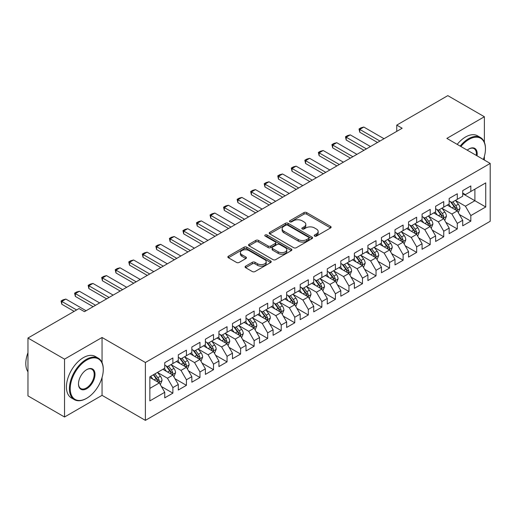 <?xml version="1.0" encoding="UTF-8"?>
<svg xmlns="http://www.w3.org/2000/svg" width="516" height="516" viewBox="0 0 516 516"><rect width="100%" height="100%" fill="white"/><g stroke="black" fill="none" stroke-linecap="round" stroke-linejoin="round"><path stroke-width="0.77" d="M314.579 236.089A1.316 0.761 0 0 0 316.443 236.089L330.569 227.937A1.877 1.084 0 0 0 331.117 227.169A1.877 1.084 0 0 0 330.569 226.401L306.639 212.586A1.877 1.084 0 0 0 303.982 212.586L289.857 220.738A1.316 0.761 0 0 0 289.47 221.274A1.316 0.761 0 0 0 289.857 221.815A1.316 0.761 0 0 0 291.714 221.815L293.546 220.758A6.018 3.47 0 0 1 302.054 220.758L304.047 221.912A6.018 3.47 0 0 1 305.807 224.363A6.018 3.47 0 0 1 304.047 226.821L302.221 227.879A1.316 0.761 0 0 0 301.834 228.414A1.316 0.761 0 0 0 302.221 228.949A1.316 0.761 0 0 0 304.079 228.949L305.904 227.898A6.018 3.47 0 0 1 314.418 227.898L316.411 229.046A6.018 3.47 0 0 1 318.172 231.503A6.018 3.47 0 0 1 316.411 233.961L314.579 235.012A1.316 0.761 0 0 0 314.199 235.554A1.316 0.761 0 0 0 314.579 236.089L314.579 235.012M245.622 266.159A1.877 1.084 0 0 0 245.068 266.927A1.877 1.084 0 0 0 245.622 267.694L252.337 271.564A1.877 1.084 0 0 0 254.994 271.564L270.681 262.509A1.877 1.084 0 0 0 271.229 261.741A1.877 1.084 0 0 0 270.681 260.973L246.751 247.158A1.877 1.084 0 0 0 244.094 247.158L228.407 256.22A1.877 1.084 0 0 0 227.853 256.987A1.877 1.084 0 0 0 228.407 257.755L236.515 262.431A1.877 1.084 0 0 0 239.172 262.431L245.887 258.561A1.877 1.084 0 0 0 246.435 257.794A1.877 1.084 0 0 0 245.887 257.026L241.862 254.704A5.031 2.902 0 0 1 240.392 252.647A5.031 2.902 0 0 1 243.494 249.963A5.031 2.902 0 0 1 248.976 250.595L264.727 259.69A5.031 2.902 0 0 1 266.204 261.741A5.031 2.902 0 0 1 263.096 264.424A5.031 2.902 0 0 1 257.619 263.799L254.994 262.283A1.877 1.084 0 0 0 252.337 262.283L245.622 266.159L245.622 267.694M102.052 362.567L102.052 337.483L64.532 359.142L27.967 338.032L79.025 308.549L84.443 311.677L402.17 128.239L396.752 125.111L396.752 131.367M102.052 337.483L145.389 362.503L490.2 163.43L490.2 221.287L145.389 420.366L145.389 362.503M484.376 142.235L484.376 116.745L446.862 138.404L490.2 163.43M484.376 116.745L447.811 95.634L396.752 125.111M293.675 247.699A1.877 1.084 0 0 0 296.339 247.699L312.025 238.644A1.877 1.084 0 0 0 312.573 237.876A1.877 1.084 0 0 0 312.025 237.108L288.096 223.293A1.877 1.084 0 0 0 285.432 223.293L269.745 232.348A1.877 1.084 0 0 0 269.197 233.116A1.877 1.084 0 0 0 269.745 233.883L293.675 247.699M265.688 236.373A1.316 0.761 0 0 1 267.024 236.56L267.024 234.993L291.353 249.041A1.877 1.084 0 0 1 291.901 249.809A1.877 1.084 0 0 1 291.353 250.576L275.667 259.632A1.877 1.084 0 0 1 273.003 259.632L249.08 245.816L249.08 244.281A1.877 1.084 0 0 0 248.525 245.048A1.877 1.084 0 0 0 249.08 245.816M249.08 244.281L255.788 240.404A1.877 1.084 0 0 1 258.452 240.404L268.152 246.009A1.877 1.084 0 0 0 270.81 246.009L275.267 243.436A1.877 1.084 0 0 0 275.815 242.668A1.877 1.084 0 0 0 275.267 241.901L265.16 236.07A1.316 0.761 0 0 1 264.779 235.535A1.316 0.761 0 0 1 265.592 234.832A1.316 0.761 0 0 1 267.024 234.993M462.71 193.687L474.894 200.724L474.894 189.153L485.73 182.896L470.831 191.5L470.831 185.947L462.71 190.636L462.71 196.19L457.292 199.318L457.292 193.764L449.165 198.46L449.165 204.007L443.747 207.135L443.747 201.582L435.62 206.277L435.62 211.831L430.202 214.953L430.202 209.406L422.075 214.095L422.075 219.648L416.657 222.777L416.657 217.223L408.537 221.912L408.537 227.466L403.119 230.594L403.119 225.04L394.992 229.736L394.992 235.283L389.574 238.411L389.574 232.864L381.447 237.554L381.447 243.107L376.029 246.235L376.029 240.682L367.902 245.371L367.902 250.924L362.484 254.053L362.484 248.499L354.363 253.188L354.363 258.742L348.945 261.87L348.945 256.317L340.818 261.012L340.818 266.559L335.4 269.687L335.4 264.14L327.273 268.83L327.273 274.383L321.855 277.511L321.855 271.958L313.728 276.647L313.728 282.2L308.316 285.329L308.316 279.775L300.189 284.471L300.189 290.018L294.771 293.146L294.771 287.593L286.644 292.288L286.644 297.842L281.226 300.963L281.226 295.416L273.099 300.106L273.099 305.659L267.681 308.787L267.681 303.234L259.554 307.923L259.554 313.476L254.143 316.605L254.143 311.051L246.016 315.747L246.016 321.294L240.598 324.422L240.598 318.875L232.471 323.564L232.471 329.118L227.053 332.24L227.053 326.692L218.926 331.382L218.926 336.935L213.508 340.063L213.508 334.51L205.387 339.199L205.387 344.752L199.969 347.881L199.969 342.327L191.842 347.023L191.842 352.57L186.424 355.698L186.424 350.151L178.297 354.84L178.297 360.394L172.879 363.522L172.879 357.969L164.752 362.658L164.752 368.211L149.859 376.809L149.859 400.893L164.752 392.295L159.334 382.911L149.859 377.435M485.73 182.896L485.73 206.98L470.831 215.578L465.413 206.2L455.596 200.53M459.388 214.527L470.831 221.132L470.831 215.578M470.831 221.132L462.71 225.827L462.71 220.274L457.292 223.402L451.874 214.017L442.051 208.348M445.843 222.344L457.292 228.949L457.292 223.402M457.292 228.949L449.165 233.645L449.165 228.091L443.747 231.22L438.329 221.835L428.512 216.165M432.305 230.162L443.747 236.773L443.747 231.22M443.747 236.773L435.62 241.462L435.62 235.909L430.202 239.037L424.784 229.659L414.967 223.989M418.76 237.986L430.202 244.59L430.202 239.037M430.202 244.59L422.075 249.28L422.075 243.733L416.657 246.861L411.246 237.476L401.422 231.807M405.215 245.803L416.657 252.408L416.657 246.861M416.657 252.408L408.537 257.103L408.537 251.55L403.119 254.678L397.701 245.294L387.877 239.624M391.67 253.62L403.119 260.232L403.119 254.678M403.119 260.232L394.992 264.921L394.992 259.367L389.574 262.496L384.156 253.111L374.339 247.441M378.131 261.438L389.574 268.049L389.574 262.496M389.574 268.049L381.447 272.738L381.447 267.185L376.029 270.313L370.611 260.935L360.794 255.265M364.586 269.262L376.029 275.866L376.029 270.313M376.029 275.866L367.902 280.556L367.902 275.009L362.484 278.137L357.072 268.752L347.249 263.083M351.041 277.079L362.484 283.684L362.484 278.137M362.484 283.684L354.363 288.38L354.363 282.826L348.945 285.954L343.527 276.57L333.71 270.9M337.496 284.897L348.945 291.508L348.945 285.954M348.945 291.508L340.818 296.197L340.818 290.643L335.4 293.772L329.982 284.387L320.165 278.724M323.958 292.72L335.4 299.325L335.4 293.772M335.4 299.325L327.273 304.014L327.273 298.467L321.855 301.589L316.437 292.211L306.62 286.541M310.413 300.538L321.855 307.143L321.855 301.589M321.855 307.143L313.728 311.838L313.728 306.285L308.316 309.413L302.898 300.028L293.075 294.359M296.868 308.355L308.316 314.96L308.316 309.413M308.316 314.96L300.189 319.656L300.189 314.102L294.771 317.23L289.353 307.846L279.537 302.176M283.329 316.173L294.771 322.784L294.771 317.23M294.771 322.784L286.644 327.473L286.644 321.92L281.226 325.048L275.808 315.669L265.992 310M269.784 323.996L281.226 330.601L281.226 325.048M281.226 330.601L273.099 335.29L273.099 329.743L267.681 332.872L262.263 323.487L252.447 317.817M256.239 331.814L267.681 338.419L267.681 332.872M267.681 338.419L259.554 343.114L259.554 337.561L254.143 340.689L248.725 331.304L238.902 325.635M242.694 339.631L254.143 346.242L254.143 340.689M254.143 346.242L246.016 350.932L246.016 345.378L240.598 348.506L235.18 339.122L225.363 333.452M229.156 347.449L240.598 354.06L240.598 348.506M240.598 354.06L232.471 358.749L232.471 353.196L227.053 356.324L221.635 346.945L211.818 341.276M215.611 355.272L227.053 361.877L227.053 356.324M227.053 361.877L218.926 366.566L218.926 361.019L213.508 364.148L208.09 354.763L198.273 349.093M202.066 363.09L213.508 369.695L213.508 364.148M213.508 369.695L205.387 374.39L205.387 368.837L199.969 371.965L194.551 362.58L184.728 356.911M188.521 370.907L199.969 377.518L199.969 371.965M199.969 377.518L191.842 382.208L191.842 376.654L186.424 379.782L181.006 370.398L171.189 364.735M174.982 378.731L186.424 385.336L186.424 379.782M186.424 385.336L178.297 390.025L178.297 384.478L172.879 387.6L167.461 378.222L157.644 372.552M161.437 386.548L172.879 393.153L172.879 387.6M172.879 393.153L164.752 397.849L164.752 392.295M164.752 365.083L167.461 366.65L172.879 363.522M149.859 388.387L159.334 382.911M178.297 357.265L181.006 358.826L186.424 355.698M167.461 378.222L172.879 375.093L162.856 369.308M178.297 384.478L172.879 375.093M191.842 349.448L194.551 351.009L199.969 347.881M181.006 370.398L186.424 367.276L176.401 361.484M191.842 376.654L186.424 367.276M205.387 341.624L208.09 343.192L213.508 340.063M194.551 362.58L199.969 359.452L189.946 353.666M205.387 368.837L199.969 359.452M218.926 333.807L221.635 335.368L227.053 332.24M208.09 354.763L213.508 351.635L203.491 345.849M218.926 361.019L213.508 351.635M232.471 325.989L235.18 327.55L240.598 324.422M221.635 346.945L227.053 343.817L217.03 338.032M232.471 353.196L227.053 343.817M246.016 318.166L248.725 319.733L254.143 316.605M235.18 339.122L240.598 335.993L230.575 330.208M246.016 345.378L240.598 335.993M259.554 310.348L262.263 311.916L267.681 308.787M248.725 331.304L254.143 328.176L244.12 322.39M259.554 337.561L254.143 328.176M273.099 302.531L275.808 304.092L281.226 300.963M262.263 323.487L267.681 320.359L257.658 314.573M273.099 329.743L267.681 320.359M286.644 294.713L289.353 296.274L294.771 293.146M275.808 315.669L281.226 312.541L271.203 306.756M286.644 321.92L281.226 312.541M300.189 286.89L302.898 288.457L308.316 285.329M289.353 307.846L294.771 304.717L284.748 298.932M300.189 314.102L294.771 304.717M313.728 279.072L316.437 280.639L321.855 277.511M302.898 300.028L308.316 296.9L298.293 291.114M313.728 306.285L308.316 296.9M327.273 271.255L329.982 272.816L335.4 269.687M316.437 292.211L321.855 289.083L311.832 283.297M327.273 298.467L321.855 289.083M340.818 263.437L343.527 264.998L348.945 261.87M329.982 284.387L335.4 281.265L325.377 275.473M340.818 290.643L335.4 281.265M354.363 255.614L357.072 257.181L362.484 254.053M343.527 276.57L348.945 273.441L338.922 267.656M354.363 282.826L348.945 273.441M367.902 247.796L370.611 249.357L376.029 246.235M357.072 268.752L362.484 265.624L352.467 259.838M367.902 275.009L362.484 265.624M381.447 239.979L384.156 241.54L389.574 238.411M370.611 260.935L376.029 257.806L366.005 252.021M381.447 267.185L376.029 257.806M394.992 232.155L397.701 233.722L403.119 230.594M384.156 253.111L389.574 249.983L379.55 244.197M394.992 259.367L389.574 249.983M408.537 224.337L411.246 225.905L416.657 222.777M397.701 245.294L403.119 242.165L393.095 236.38M408.537 251.55L403.119 242.165M422.075 216.52L424.784 218.081L430.202 214.953M411.246 237.476L416.657 234.348L406.64 228.562M422.075 243.733L416.657 234.348M435.62 208.703L438.329 210.264L443.747 207.135M424.784 229.659L430.202 226.53L420.179 220.745M435.62 235.909L430.202 226.53M449.165 200.879L451.874 202.446L457.292 199.318M438.329 221.835L443.747 218.707L433.724 212.921M449.165 228.091L443.747 218.707M462.71 193.061L465.413 194.629L470.831 191.5M451.874 214.017L457.292 210.889L447.269 205.104M462.71 220.274L457.292 210.889M27.967 338.032L27.967 395.888L64.532 417.005L102.052 395.346L145.389 420.366M64.532 359.142L64.532 417.005M484.376 160.063L484.376 156.38M465.413 206.2L474.894 200.724L485.73 206.98M102.052 395.346L102.052 377.512M315.108 236.276L316.411 235.522A6.018 3.47 0 0 0 318.172 233.071L318.172 231.503M305.807 224.363L305.807 225.931A6.018 3.47 0 0 1 304.047 228.388L302.744 229.136M330.543 227.949L306.639 214.146A1.877 1.084 0 0 0 303.982 214.146L290.379 222.003M311.999 238.656L288.096 224.853A1.877 1.084 0 0 0 285.432 224.853L269.771 233.896M308.697 238.411A1.316 0.761 0 0 0 309.084 237.876A1.316 0.761 0 0 0 308.697 237.334L287.696 225.208A1.316 0.761 0 0 0 285.832 225.208L283.903 226.324A6.018 3.47 0 0 0 282.142 228.781A6.018 3.47 0 0 0 283.903 231.233L298.261 239.527A6.018 3.47 0 0 0 306.768 239.527L308.697 238.411L308.697 239.972A1.316 0.761 0 0 0 309.084 239.437L309.084 237.876M282.142 228.781L282.142 230.342A6.018 3.47 0 0 0 283.903 232.8L283.903 231.233M308.697 239.972L306.768 241.088A6.018 3.47 0 0 1 298.261 241.088L283.903 232.8M249.099 245.829L255.788 241.972L255.788 240.404M275.815 242.668L275.815 244.236A1.877 1.084 0 0 1 275.267 245.003L270.81 247.57A1.877 1.084 0 0 1 268.152 247.57L258.452 241.972A1.877 1.084 0 0 0 255.788 241.972M267.024 236.56L291.327 250.589M278.221 251.821A5.031 2.902 0 0 0 283.703 252.453A5.031 2.902 0 0 0 286.806 249.77A5.031 2.902 0 0 0 285.335 247.719L279.788 244.513A1.877 1.084 0 0 0 277.124 244.513L272.674 247.087A1.877 1.084 0 0 0 272.125 247.854A1.877 1.084 0 0 0 272.674 248.622L278.221 251.821L278.221 253.388A5.031 2.902 0 0 0 283.703 254.014A5.031 2.902 0 0 0 286.806 251.337L286.806 249.77M272.125 247.854L272.125 249.415A1.877 1.084 0 0 0 272.674 250.183L272.674 248.622M278.221 253.388L272.674 250.183M266.204 261.741L266.204 263.308A5.031 2.902 0 0 1 263.096 265.992A5.031 2.902 0 0 1 257.619 265.359L254.994 263.844A1.877 1.084 0 0 0 252.337 263.844L245.648 267.707M240.392 252.647L240.392 254.214A5.031 2.902 0 0 0 241.862 256.265L241.862 254.704M245.861 258.574L241.862 256.265M270.655 262.528L246.751 248.725A1.877 1.084 0 0 0 244.094 248.725L228.433 257.768M458.292 212.624L459.969 208.529A5.076 2.928 -120 0 0 458.35 204.207L455.473 200.363M450.887 207.193L448.701 204.278M447.682 205.342L447.43 205.007M456.331 210.335L457.118 209.631L457.228 208.741A5.076 2.928 -120 0 0 455.776 205.69L452.9 201.853M451.261 202.091L454.809 206.832A2.586 1.49 60 0 1 455.28 207.619L457.228 208.741M450.365 201.575L454.151 206.632A5.076 2.928 60 0 1 455.609 209.683L455.705 209.973M379.957 141.061L359.749 129.4L359.749 132.212L359.007 128.968L361.039 127.794L363.812 127.052L384.02 138.72M377.518 142.474L359.749 132.212M363.812 127.052L359.749 129.4L359.007 128.968M444.747 220.442L446.43 216.346A5.076 2.928 -120 0 0 444.805 212.024L441.928 208.187M437.349 215.011L435.162 212.095M434.137 213.16L433.885 212.831M442.793 218.158L443.579 217.449L443.689 216.565A5.076 2.928 -120 0 0 442.231 213.508L439.355 209.67M437.716 209.909L441.27 214.656A2.586 1.49 60 0 1 441.741 215.436L443.689 216.565M436.82 209.393L440.612 214.45A5.076 2.928 60 0 1 442.064 217.5L442.167 217.797M431.208 228.266L432.885 224.163A5.076 2.928 -120 0 0 431.266 219.842L428.39 216.004M423.804 222.835L421.617 219.913M420.592 220.977L420.347 220.648M429.248 225.976L430.034 225.266L430.144 224.383A5.076 2.928 -120 0 0 428.693 221.332L425.816 217.488M424.171 217.726L427.725 222.473A2.586 1.49 60 0 1 428.196 223.26L430.144 224.383M423.281 217.21L427.067 222.267A5.076 2.928 60 0 1 428.519 225.318L428.622 225.615M366.412 148.885L346.21 137.217L346.21 140.03L345.462 136.785L347.494 135.611L350.274 134.869L370.475 146.538M363.974 150.291L346.21 140.03M350.274 134.869L346.21 137.217L345.462 136.785M352.873 156.703L332.665 145.035L332.665 147.853L331.917 144.609L333.949 143.435L336.729 142.693L356.937 154.355M350.435 158.109L332.665 147.853M336.729 142.693L332.665 145.035L331.917 144.609M483.363 159.476A23.368 13.493 120 0 0 485.459 148.963A23.368 13.493 120 0 0 468.934 139.423A23.368 13.493 120 0 0 460.878 146.499M460.175 146.093A23.942 13.822 -60 0 1 468.528 138.72A23.942 13.822 -60 0 1 480.499 137.533A23.942 13.822 -60 0 1 485.459 148.492A23.942 13.822 -60 0 1 485.459 148.731M467.219 150.162A11.681 6.747 -60 0 1 468.934 148.963L468.934 148.963A11.681 6.747 -60 0 1 477.016 155.819M476.268 155.381A11.107 6.411 120 0 0 474.088 148.647A11.107 6.411 120 0 0 468.734 149.085M457.195 144.37A23.942 13.822 -60 0 1 465.548 136.998A23.942 13.822 -60 0 1 477.519 135.811L480.499 137.533M86.34 398.468A23.942 13.822 -60 0 1 86.34 398.475L86.746 398.236A23.368 13.493 120 0 0 103.264 369.617A23.368 13.493 120 0 0 86.746 360.078A23.368 13.493 120 0 0 70.221 388.696A23.368 13.493 120 0 0 86.746 398.236L86.34 398.475A23.942 13.822 -60 0 1 74.368 399.655A23.942 13.822 -60 0 1 70.698 380.473A23.942 13.822 -60 0 1 86.34 359.375A23.942 13.822 -60 0 1 98.311 358.188A23.942 13.822 -60 0 1 103.264 369.146A23.942 13.822 -60 0 1 103.264 369.385M86.746 369.617L86.746 369.617A11.681 6.747 -60 0 1 95.009 374.39A11.681 6.747 -60 0 1 86.746 388.696A11.681 6.747 -60 0 1 78.484 383.93A11.681 6.747 -60 0 1 86.746 369.617L86.746 369.617M78.484 383.691A11.107 6.411 120 0 0 80.786 388.542A11.107 6.411 120 0 0 86.34 387.993A11.107 6.411 120 0 0 93.596 378.202A11.107 6.411 120 0 0 91.893 369.301A11.107 6.411 120 0 0 86.54 369.74M27.967 371.836A23.942 13.822 -60 0 1 27.967 352.699M74.368 399.655L71.389 397.939A23.942 13.822 -60 0 1 67.719 378.75A23.942 13.822 -60 0 1 83.36 357.653A23.942 13.822 -60 0 1 95.331 356.472L98.311 358.188M417.663 236.083L419.34 231.987A5.076 2.928 -120 0 0 417.721 227.666L414.845 223.821M410.259 230.652L408.072 227.73M407.047 228.801L406.802 228.465M415.702 233.793L416.489 233.09L416.599 232.2A5.076 2.928 -120 0 0 415.148 229.149L412.271 225.311M410.626 225.55L414.18 230.291A2.586 1.49 60 0 1 414.651 231.078L416.599 232.2M409.736 225.034L413.522 230.084A5.076 2.928 60 0 1 414.974 233.142L415.077 233.432M404.118 243.9L405.795 239.805A5.076 2.928 -120 0 0 404.176 235.483L401.3 231.639M396.714 238.469L394.527 235.554M393.508 236.618L393.257 236.283M402.158 241.617L402.944 240.907L403.06 240.024A5.076 2.928 -120 0 0 401.603 236.967L398.726 233.129M397.088 233.367L400.642 238.108A2.586 1.49 60 0 1 401.106 238.895L403.06 240.024M396.191 232.851L399.977 237.908A5.076 2.928 60 0 1 401.435 240.959L401.532 241.256M339.328 164.52L319.12 152.859L319.12 155.671L318.378 152.426L320.41 151.252L323.184 150.511L343.392 162.179M336.89 165.926L319.12 155.671M323.184 150.511L319.12 152.859L318.378 152.426M325.783 172.344L305.575 160.676L305.575 163.488L304.833 160.244L306.865 159.07L309.639 158.328L329.847 169.996M323.345 173.75L305.575 163.488M309.639 158.328L305.575 160.676L304.833 160.244M390.573 251.724L392.257 247.622A5.076 2.928 -120 0 0 390.631 243.3L387.755 239.463M383.175 246.293L380.989 243.371M379.963 244.436L379.712 244.107M388.619 249.434L389.406 248.725L389.515 247.841A5.076 2.928 -120 0 0 388.064 244.79L385.181 240.946M383.543 241.185L387.097 245.932A2.586 1.49 60 0 1 387.568 246.713L389.515 247.841M382.646 240.669L386.439 245.726A5.076 2.928 60 0 1 387.89 248.776L387.993 249.073M312.238 180.161L292.037 168.493L292.037 171.312L291.288 168.061L293.32 166.894L296.1 166.146L316.302 177.814M309.8 181.567L292.037 171.312M296.1 166.146L292.037 168.493L291.288 168.061M377.035 259.542L378.712 255.446A5.076 2.928 -120 0 0 377.093 251.118L374.216 247.28M369.63 254.111L367.444 251.189M366.418 252.253L366.173 251.924M375.074 257.252L375.861 256.542L375.971 255.659A5.076 2.928 -120 0 0 374.519 252.608L371.643 248.764M369.998 249.002L373.552 253.749A2.586 1.49 60 0 1 374.023 254.536L375.971 255.659M369.108 248.493L372.894 253.543A5.076 2.928 60 0 1 374.345 256.6L374.448 256.891M298.7 187.979L278.492 176.311L278.492 179.129L277.743 175.885L279.775 174.711L282.555 173.969L302.763 185.631M296.261 189.385L278.492 179.129M282.555 173.969L278.492 176.311L277.743 175.885M363.49 267.359L365.167 263.263A5.076 2.928 -120 0 0 363.548 258.942L360.671 255.097M356.085 261.928L353.899 259.006M352.88 260.077L352.628 259.741M361.529 265.069L362.316 264.366L362.425 263.476A5.076 2.928 -120 0 0 360.974 260.425L358.098 256.587M356.453 256.826L360.007 261.567A2.586 1.49 60 0 1 360.478 262.354L362.425 263.476M355.563 256.31L359.349 261.367A5.076 2.928 60 0 1 360.8 264.418L360.903 264.708M285.155 195.796L264.947 184.135L264.947 186.947L264.205 183.702L266.237 182.529L269.01 181.787L289.218 193.455M282.716 197.209L264.947 186.947M269.01 181.787L264.947 184.135L264.205 183.702M349.945 275.176L351.622 271.081A5.076 2.928 -120 0 0 350.003 266.759L347.126 262.921M342.54 269.745L340.354 266.83M339.335 267.894L339.083 267.565M347.984 272.893L348.771 272.184L348.887 271.3A5.076 2.928 -120 0 0 347.429 268.243L344.553 264.405M342.914 264.644L346.468 269.384A2.586 1.49 60 0 1 346.933 270.171L348.887 271.3M342.018 264.127L345.804 269.184A5.076 2.928 60 0 1 347.262 272.235L347.365 272.532M271.61 203.62L251.402 191.952L251.402 194.764L250.66 191.52L252.692 190.346L255.465 189.604L275.673 201.272M269.171 205.026L251.402 194.764M255.465 189.604L251.402 191.952L250.66 191.52M336.4 283L338.083 278.898A5.076 2.928 -120 0 0 336.464 274.577L333.581 270.739M329.002 277.569L326.815 274.647M325.79 275.712L325.538 275.383M334.445 280.71L335.232 280.001L335.342 279.117A5.076 2.928 -120 0 0 333.891 276.066L331.014 272.222M329.369 272.461L332.923 277.208A2.586 1.49 60 0 1 333.394 277.989L335.342 279.117M328.479 271.945L332.265 277.002A5.076 2.928 60 0 1 333.717 280.053L333.82 280.349M258.065 211.437L237.863 199.769L237.863 202.588L237.115 199.337L239.147 198.17L241.927 197.422L262.128 209.09M255.633 212.844L237.863 202.588M241.927 197.422L237.863 199.769L237.115 199.337M322.861 290.818L324.538 286.722A5.076 2.928 -120 0 0 322.919 282.4L320.043 278.556M315.457 285.387L313.27 282.465M312.245 283.536L311.999 283.2M320.9 288.528L321.687 287.818L321.797 286.935A5.076 2.928 -120 0 0 320.346 283.884L317.469 280.04M315.824 280.285L319.378 285.025A2.586 1.49 60 0 1 319.849 285.812L321.797 286.935M314.934 279.769L318.72 284.819A5.076 2.928 60 0 1 320.172 287.876L320.275 288.167M244.526 219.255L224.318 207.587L224.318 210.405L223.57 207.161L225.602 205.987L228.382 205.245L248.589 216.907M242.088 220.661L224.318 210.405M228.382 205.245L224.318 207.587L223.57 207.161M309.316 298.635L310.993 294.539A5.076 2.928 -120 0 0 309.374 290.218L306.498 286.374M301.912 293.204L299.725 290.289M298.706 291.353L298.454 291.018M307.355 296.345L308.142 295.642L308.252 294.752A5.076 2.928 -120 0 0 306.801 291.701L303.924 287.863M302.279 288.102L305.833 292.843A2.586 1.49 60 0 1 306.304 293.63L308.252 294.752M301.389 287.586L305.175 292.643A5.076 2.928 60 0 1 306.627 295.694L306.73 295.984M230.981 227.072L210.773 215.411L210.773 218.223L210.031 214.979L212.063 213.805L214.837 213.063L235.044 224.731M228.543 228.485L210.773 218.223M214.837 213.063L210.773 215.411L210.031 214.979M295.771 306.452L297.448 302.357A5.076 2.928 -120 0 0 295.829 298.035L292.953 294.197M288.367 301.022L286.18 298.106M285.161 299.17L284.909 298.841M293.81 304.169L294.597 303.46L294.713 302.576A5.076 2.928 -120 0 0 293.256 299.519L290.379 295.681M288.741 295.92L292.295 300.667A2.586 1.49 60 0 1 292.759 301.447L294.713 302.576M287.844 295.404L291.63 300.46A5.076 2.928 60 0 1 293.088 303.511L293.191 303.808M217.436 234.896L197.228 223.228L197.228 226.04L196.486 222.796L198.518 221.622L201.292 220.88L221.499 232.548M214.998 236.302L197.228 226.04M201.292 220.88L197.228 223.228L196.486 222.796M282.226 314.276L283.91 310.174A5.076 2.928 -120 0 0 282.291 305.853L279.414 302.015M274.828 308.845L272.642 305.923M271.616 306.988L271.371 306.659M280.272 311.986L281.059 311.277L281.168 310.393A5.076 2.928 -120 0 0 279.717 307.343L276.84 303.498M275.196 303.737L278.75 308.484A2.586 1.49 60 0 1 279.221 309.271L281.168 310.393M274.306 303.221L278.092 308.278A5.076 2.928 60 0 1 279.543 311.329L279.646 311.625M203.897 242.714L183.69 231.045L183.69 233.864L182.941 230.62L184.973 229.446L187.753 228.704L207.954 240.366M201.459 244.12L183.69 233.864M187.753 228.704L183.69 231.045L182.941 230.62M268.688 322.094L270.365 317.998A5.076 2.928 -120 0 0 268.746 313.676L265.869 309.832M261.283 316.663L259.096 313.741M258.071 314.812L257.826 314.476M266.727 319.804L267.514 319.101L267.623 318.211A5.076 2.928 -120 0 0 266.172 315.16L263.295 311.322M261.651 311.561L265.205 316.302A2.586 1.49 60 0 1 265.675 317.088L267.623 318.211M260.761 311.045L264.547 316.095A5.076 2.928 60 0 1 265.998 319.152L266.101 319.443M190.352 250.531L170.145 238.869L170.145 241.681L169.403 238.437L171.428 237.263L174.208 236.522L194.416 248.19M187.914 251.937L170.145 241.681M174.208 236.522L170.145 238.869L169.403 238.437M255.143 329.911L256.82 325.815A5.076 2.928 -120 0 0 255.201 321.494L252.324 317.65M247.738 324.48L245.552 321.565M244.532 322.629L244.281 322.294M253.182 327.628L253.969 326.918L254.078 326.035A5.076 2.928 -120 0 0 252.627 322.977L249.75 319.14M248.112 319.378L251.66 324.119A2.586 1.49 60 0 1 252.13 324.906L254.078 326.035M247.216 318.862L251.002 323.919A5.076 2.928 60 0 1 252.453 326.97L252.556 327.267M176.807 258.355L156.6 246.687L156.6 249.499L155.858 246.255L157.89 245.081L160.663 244.339L180.871 256.007M174.369 259.761L156.6 249.499M160.663 244.339L156.6 246.687L155.858 246.255M241.598 337.735L243.275 333.633A5.076 2.928 -120 0 0 241.656 329.311L238.779 325.473M234.2 332.304L232.006 329.382M230.987 330.446L230.736 330.117M239.643 335.445L240.424 334.736L240.54 333.852A5.076 2.928 -120 0 0 239.082 330.801L236.205 326.957M234.567 327.196L238.121 331.943A2.586 1.49 60 0 1 238.592 332.723L240.54 333.852M233.671 326.68L237.457 331.736A5.076 2.928 60 0 1 238.914 334.787L239.018 335.084M163.262 266.172L143.061 254.504L143.061 257.323L142.313 254.072L144.345 252.905L147.118 252.156L167.326 263.824M160.824 267.578L143.061 257.323M147.118 252.156L143.061 254.504L142.313 254.072M228.053 345.552L229.736 341.457A5.076 2.928 -120 0 0 228.117 337.129L225.24 333.291M220.655 340.121L218.468 337.2M217.442 338.264L217.197 337.935M226.098 343.263L226.885 342.553L226.995 341.669A5.076 2.928 -120 0 0 225.544 338.619L222.667 334.774M221.022 335.013L224.576 339.76A2.586 1.49 60 0 1 225.047 340.547L226.995 341.669M220.132 334.503L223.918 339.554A5.076 2.928 60 0 1 225.369 342.611L225.473 342.901M149.724 273.99L129.516 262.322L129.516 265.14L128.768 261.896L130.8 260.722L133.579 259.98L153.781 271.642M147.286 275.396L129.516 265.14M133.579 259.98L129.516 262.322L128.768 261.896M214.514 353.37L216.191 349.274A5.076 2.928 -120 0 0 214.572 344.952L211.695 341.108M207.11 347.939L204.923 345.017M203.897 346.088L203.652 345.752M212.553 351.08L213.34 350.377L213.45 349.487A5.076 2.928 -120 0 0 211.999 346.436L209.122 342.598M207.477 342.837L211.031 347.578A2.586 1.49 60 0 1 211.502 348.365L213.45 349.487M206.587 342.321L210.373 347.378A5.076 2.928 60 0 1 211.824 350.428L211.928 350.719M136.179 281.807L115.971 270.145L115.971 272.958L115.229 269.713L117.261 268.539L120.034 267.798L140.242 279.466M133.741 283.22L115.971 272.958M120.034 267.798L115.971 270.145L115.229 269.713M200.969 361.187L202.646 357.091A5.076 2.928 -120 0 0 201.027 352.77L198.15 348.932M193.565 355.756L191.378 352.841M190.359 353.905L190.107 353.576M199.008 358.904L199.795 358.194L199.905 357.311A5.076 2.928 -120 0 0 198.454 354.253L195.577 350.416M193.939 350.654L197.486 355.395A2.586 1.49 60 0 1 197.957 356.182L199.905 357.311M193.042 350.138L196.828 355.195A5.076 2.928 60 0 1 198.279 358.246L198.383 358.543M122.634 289.631L102.426 277.963L102.426 280.775L101.684 277.531L103.716 276.357L106.489 275.615L126.697 287.283M120.196 291.037L102.426 280.775M106.489 275.615L102.426 277.963L101.684 277.531M187.424 369.011L189.108 364.909A5.076 2.928 -120 0 0 187.482 360.587L184.605 356.75M180.026 363.58L177.833 360.658M176.814 361.722L176.562 361.393M185.47 366.721L186.257 366.012L186.366 365.128A5.076 2.928 -120 0 0 184.909 362.077L182.032 358.233M180.394 358.472L183.948 363.219A2.586 1.49 60 0 1 184.418 363.999L186.366 365.128M179.497 357.956L183.29 363.012A5.076 2.928 60 0 1 184.741 366.063L184.844 366.36M109.089 297.448L88.887 285.78L88.887 288.599L88.139 285.348L90.171 284.181L92.945 283.432L113.152 295.1M106.651 298.854L88.887 288.599M92.945 283.432L88.887 285.78L88.139 285.348M173.886 376.828L175.563 372.733A5.076 2.928 -120 0 0 173.944 368.411L171.067 364.567M166.481 371.397L164.294 368.476M163.269 369.546L163.024 369.211M171.925 374.539L172.712 373.829L172.821 372.945A5.076 2.928 -120 0 0 171.37 369.895L168.493 366.05M166.849 366.296L170.403 371.036A2.586 1.49 60 0 1 170.873 371.823L172.821 372.945M165.959 365.78L169.745 370.83A5.076 2.928 60 0 1 171.196 373.887L171.299 374.177M95.55 305.266L75.342 293.598L75.342 296.416L74.594 293.172L76.626 291.998L79.406 291.256L99.614 302.918M93.112 306.672L75.342 296.416M79.406 291.256L75.342 293.598L74.594 293.172M160.341 384.646L162.018 380.55A5.076 2.928 -120 0 0 160.399 376.228L157.522 372.384M152.936 379.215L150.749 376.299M158.38 382.356L159.167 381.653L159.276 380.763A5.076 2.928 -120 0 0 157.825 377.712L154.948 373.874M153.678 374.61L156.858 378.854A2.586 1.49 60 0 1 157.328 379.641L159.276 380.763M153.323 374.81L156.2 378.654A5.076 2.928 60 0 1 157.651 381.705L157.754 381.995M76.587 309.955L61.797 301.421L61.797 304.234L61.056 300.989L63.087 299.815L65.861 299.074L86.069 310.742M74.149 311.367L61.797 304.234M65.861 299.074L61.797 301.421L61.056 300.989M316.411 235.522L316.411 233.961M302.221 228.949L302.221 227.879M304.047 228.388L304.047 226.821M289.857 221.815L289.857 220.738M303.982 214.146L303.982 212.586M306.639 214.146L306.639 212.586M330.569 227.937L330.569 226.401M269.745 233.883L269.745 232.348M285.432 224.853L285.432 223.293M288.096 224.853L288.096 223.293M312.025 238.644L312.025 237.108M298.261 241.088L298.261 239.527M306.768 241.088L306.768 239.527M258.452 241.972L258.452 240.404M268.152 247.57L268.152 246.009M270.81 247.57L270.81 246.009M275.267 245.003L275.267 243.436M291.353 250.576L291.353 249.041M252.337 263.844L252.337 262.283M254.994 263.844L254.994 262.283M257.619 265.359L257.619 263.799M245.887 258.561L245.887 257.026M228.407 257.755L228.407 256.22M244.094 248.725L244.094 247.158M246.751 248.725L246.751 247.158M270.681 262.509L270.681 260.973M456.654 210.522L459.937 208.625M455.776 205.69L458.35 204.207M452.035 207.851L454.151 206.632M443.109 218.339L446.392 216.443M442.231 213.508L444.805 212.024M438.49 215.675L440.612 214.45M429.564 226.163L432.853 224.267M428.693 221.332L431.266 219.842M424.945 223.493L427.067 222.267M416.025 233.98L419.308 232.084M415.148 229.149L417.721 227.666M411.4 231.31L413.522 230.084M402.48 241.798L405.763 239.901M401.603 236.967L404.176 235.483M397.862 239.134L399.977 237.908M388.935 249.615L392.218 247.719M388.064 244.79L390.631 243.3M384.317 246.951L386.439 245.726M375.396 257.439L378.68 255.543M374.519 252.608L377.093 251.118M370.772 254.769L372.894 253.543M361.851 265.256L365.135 263.36M360.974 260.425L363.548 258.942M357.227 262.586L359.349 261.367M348.306 273.074L351.59 271.177M347.429 268.243L350.003 266.759M343.688 270.41L345.804 269.184M334.761 280.897L338.045 279.001M333.891 276.066L336.464 274.577M330.143 278.227L332.265 277.002M321.223 288.715L324.506 286.819M320.346 283.884L322.919 282.4M316.598 286.045L318.72 284.819M307.678 296.532L310.961 294.636M306.801 291.701L309.374 290.218M303.053 293.862L305.175 292.643M294.133 304.35L297.416 302.453M293.256 299.519L295.829 298.035M289.515 301.686L291.63 300.46M280.588 312.174L283.877 310.277M279.717 307.343L282.291 305.853M275.97 309.503L278.092 308.278M267.049 319.991L270.332 318.095M266.172 315.16L268.746 313.676M262.425 317.321L264.547 316.095M253.504 327.808L256.787 325.912M252.627 322.977L255.201 321.494M248.88 325.145L251.002 323.919M239.959 335.626L243.242 333.729M239.082 330.801L241.656 329.311M235.341 332.962L237.457 331.736M226.414 343.45L229.704 341.553M225.544 338.619L228.117 337.129M221.796 340.779L223.918 339.554M212.876 351.267L216.159 349.371M211.999 346.436L214.572 344.952M208.251 348.597L210.373 347.378M199.331 359.084L202.614 357.188M198.454 354.253L201.027 352.77M194.706 356.421L196.828 355.195M185.786 366.908L189.069 365.012M184.909 362.077L187.482 360.587M181.168 364.238L183.29 363.012M172.241 374.726L175.53 372.829M171.37 369.895L173.944 368.411M167.623 372.055L169.745 370.83M158.702 382.543L161.985 380.647M157.825 377.712L160.399 376.228M154.078 379.873L156.2 378.654M485.459 148.963L485.459 148.492M103.264 369.617L103.264 369.146"/></g></svg>
